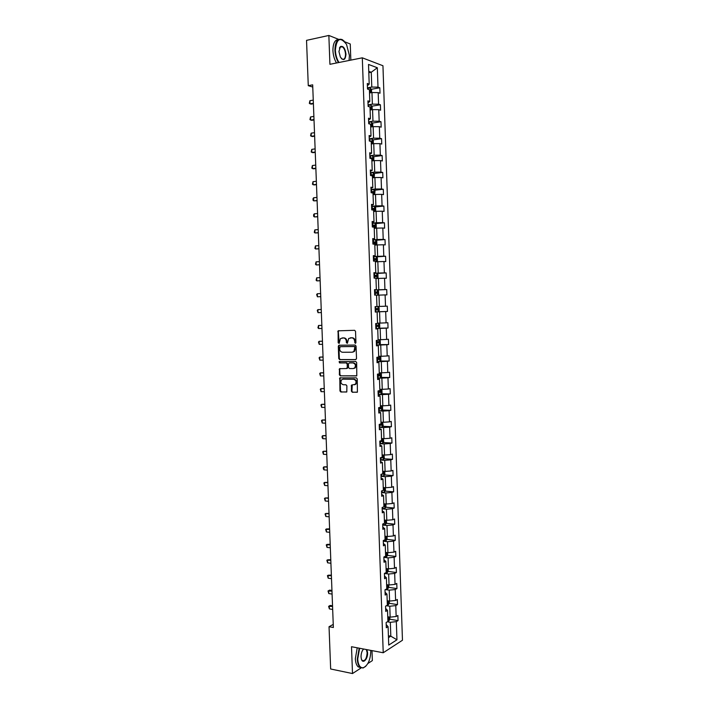 <?xml version="1.0" encoding="UTF-8"?>
<svg xmlns="http://www.w3.org/2000/svg" width="709" height="709" viewBox="0 0 709 709"><rect width="100%" height="100%" fill="white"/><g stroke="black" fill="none" stroke-linecap="round" stroke-linejoin="round"><path stroke-width="1.06" d="M355.333 343.333L355.936 342.589L355.528 331.342L354.597 330.305L338.104 330.828L338.166 342.801L339.168 343.386L340.426 338.61L343.369 337.936C345.088 338.113 346.081 339.221 346.329 341.259L346.382 342.704L347.392 343.28L348.642 338.503L351.637 337.812C353.383 337.989 354.376 339.106 354.624 341.153L355.333 343.333M351.398 391.2L352.329 392.263L357.416 392.121L357.247 378.916L356.317 377.853L339.806 377.888L339.957 390.969L340.878 392.024L346.807 391.909L346.896 385.838L345.974 384.783L343.307 384.739C340.852 383.844 340.302 382.186 341.658 379.749L343.103 379.155L353.614 379.288C356.086 380.157 356.662 381.823 355.333 384.278L351.496 385.111L351.398 391.2L352.896 392.166L357.247 392.254M338.742 39.403L328.852 35.45L329.924 64.306L362.308 57.819L383.223 652.759L351.504 646.714L352.506 673.55L330.66 668.995L329.038 626.721L333.363 627.5L312.678 84.841L308.273 85.674L312.766 87.056M328.852 35.45L306.536 40.36L308.273 85.674M355.652 359.623L356.512 358.568L356.069 346.107L355.129 345.053L339.141 345.221L338.299 346.276L338.76 358.594L339.673 359.631L355.847 359.596M356.662 362.529L356.804 375.779L340.276 375.841L339.363 374.795L339.469 368.715L346.444 368.529L347.286 367.492L347.162 363.983L346.231 362.928L339.531 362.919L339.115 361.608L355.723 361.466L356.662 362.529M352.506 673.55L361.173 667.896M367.856 663.527L372.349 660.602L371.986 650.614M350.831 60.123L350.255 43.993L344.796 41.813M386.201 624.602L388.089 626.659L386.316 627.749L386.13 622.52L387.912 621.447L387.522 610.387L385.74 611.424L385.563 606.186L387.344 605.167L386.954 594.089L385.173 595.073L384.987 589.826L386.777 588.86L386.387 577.755L384.597 578.686L384.42 573.43L386.21 572.518L385.82 561.386L384.03 562.272L383.844 556.999L385.634 556.14L385.244 544.991L383.454 545.824L383.268 540.542L385.067 539.726L384.677 528.559L382.878 529.339L382.692 524.048L384.491 523.286L384.101 512.102L382.302 512.829L382.116 507.529L383.923 506.811L383.534 495.6L381.726 496.282L381.539 490.965L383.347 490.309L382.957 479.071L381.141 479.701L380.955 474.374L382.771 473.772L382.381 462.516L380.565 463.083L380.378 457.757L382.195 457.199L381.796 445.917L379.98 446.44L379.794 441.095L381.61 440.599L381.22 429.291L379.404 429.76L379.218 424.407L381.034 423.955L380.644 412.638L378.819 413.046L378.633 407.684L380.458 407.285L380.059 395.941L378.234 396.304L378.048 390.925L379.873 390.588L379.475 379.218L377.649 379.519L377.454 374.139L379.288 373.847L378.898 362.459L377.055 362.707L376.869 357.309L378.703 357.079L378.314 345.664L376.47 345.859L376.284 340.453L378.119 340.276L377.729 328.834L375.885 328.985L375.69 323.561L377.534 323.437L377.135 311.978L375.291 312.066L375.105 306.642L376.949 306.563L376.55 295.086L374.698 295.121L374.512 289.68L376.364 289.662L375.956 278.158L374.104 278.141L373.918 272.69L375.77 272.726L375.371 261.196L373.51 261.125L373.324 255.657L375.176 255.745L374.777 244.197L372.916 244.073L372.721 238.596L374.591 238.747L374.184 227.164L372.322 226.986L372.128 221.5L373.998 221.704L373.59 210.103L371.72 209.864L371.534 204.369L373.404 204.626L372.996 193.008L371.126 192.715L370.931 187.203L372.801 187.513L372.402 175.867L370.523 175.522L370.328 170.009L372.207 170.373L371.8 158.701L369.921 158.302L369.726 152.772L371.613 153.197L371.206 141.499L369.318 141.038L369.123 135.499L371.011 135.977L370.603 124.261L368.715 123.747L368.52 118.199L370.408 118.731L370.001 106.997L368.113 106.421L367.918 100.855L369.806 101.449L369.398 89.689L367.501 89.05L367.306 83.476L369.203 84.132L368.52 64.439L377.33 67.754L377.994 87.145L379.82 87.774L380.006 93.225L378.181 92.613L378.579 104.196L380.405 104.772L380.591 110.214L378.766 109.656L379.164 121.221L380.981 121.735L381.167 127.168L379.35 126.672L379.749 138.202L381.566 138.672L381.752 144.087L379.935 143.643L380.325 155.156L382.142 155.563L382.328 160.978L380.511 160.58L380.91 172.074L382.718 172.429L382.904 177.826L381.096 177.489L381.486 188.957L383.294 189.259L383.48 194.647L381.672 194.363L382.062 205.814L383.87 206.062L384.048 211.433L382.248 211.202L382.638 222.626L384.438 222.821L384.624 228.192L382.825 228.014L383.214 239.412L385.014 239.553L385.2 244.906L383.401 244.782L383.791 256.162L385.581 256.25L385.767 261.594L383.977 261.524L384.367 272.885L386.157 272.921L386.334 278.247L384.553 278.238L384.934 289.564L386.724 289.547L386.901 294.873L385.12 294.909L385.51 306.217L387.291 306.146L387.469 311.464L385.687 311.552L386.077 322.843L387.858 322.719L388.036 328.019L386.263 328.161L386.644 339.425L388.426 339.248L388.603 344.547L386.83 344.734L387.211 355.98L388.984 355.75L389.17 361.041L387.398 361.28L387.779 372.5L389.551 372.225L389.728 377.498L387.965 377.791L388.346 388.993L390.11 388.665L390.296 393.92L388.532 394.275L388.913 405.451L390.677 405.069L390.854 410.316L389.09 410.715L389.471 421.873L391.235 421.438L391.412 426.685L389.658 427.137L390.039 438.268L391.793 437.781L391.971 443.019L390.216 443.515L390.597 454.629L392.352 454.097L392.529 459.317L390.774 459.866L391.155 470.962L392.91 470.368L393.087 475.579L391.341 476.182L391.714 487.251L393.46 486.622L393.637 491.816L391.9 492.471L392.272 503.523L394.018 502.832L394.195 508.025L392.458 508.725L392.83 519.75L394.567 519.015L394.745 524.199L393.008 524.952L393.389 535.96L395.126 535.171L395.303 540.338L393.566 541.144L393.947 552.125L395.675 551.292L395.852 556.45L394.124 557.301L394.496 568.264L396.225 567.377L396.402 572.535L394.674 573.43L395.046 584.376L396.774 583.436L396.951 588.576L395.223 589.534L395.604 600.452L397.324 599.468L397.492 604.6L395.782 605.592L396.154 616.493L397.864 615.465L398.041 620.588L396.331 621.633L396.951 639.793L388.736 645.084L388.089 626.659M362.308 57.819L382.949 65.742L402.464 640.236L383.223 652.759M386.405 605.708L389.773 606.248L390.154 617.158L387.743 616.759M390.154 617.158L396.154 616.493M389.773 606.248L395.782 605.592M385.643 608.437L387.522 610.387M385.421 589.587L389.214 590.154L389.596 601.09L387.185 600.718M389.596 601.09L395.604 600.452M389.214 590.154L395.223 589.534M385.076 592.245L386.954 594.089M384.42 573.448L388.656 574.033L389.037 584.996L386.627 584.641M389.037 584.996L395.046 584.376M388.656 574.033L394.674 573.43M384.508 576.018L386.387 577.755M383.853 557.336L388.098 557.886L388.479 568.866L386.068 568.538M388.479 568.866L394.496 568.264M388.098 557.886L394.124 557.301M383.941 559.755L385.82 561.386M383.294 541.197L387.539 541.703L387.92 552.701L385.51 552.4M387.92 552.701L393.947 552.125M387.539 541.703L393.566 541.144M383.374 543.466L385.244 544.991M382.727 525.032L386.972 525.484L387.362 536.509L384.943 536.234M387.362 536.509L393.389 535.96M386.972 525.484L393.008 524.952M382.798 527.141L384.677 528.559M382.16 508.832L386.414 509.239L386.795 520.282L384.375 520.034M386.795 520.282L392.83 519.75M386.414 509.239L392.458 508.725M382.231 510.79L384.101 512.102M381.593 492.595L385.847 492.959L386.237 504.028L383.817 503.798M386.237 504.028L392.272 503.523M385.847 492.959L391.9 492.471M381.655 494.403L383.534 495.6M381.025 476.333L385.279 476.652L385.669 487.739L383.25 487.535M385.669 487.739L391.714 487.251M385.279 476.652L391.341 476.182M381.087 477.981L382.957 479.071M380.458 460.035L384.721 460.309L385.102 471.423L382.683 471.246M385.102 471.423L391.155 470.962M384.721 460.309L390.774 459.866M380.511 461.532L382.381 462.516M379.891 443.71L384.154 443.94L384.535 455.063L382.116 454.921M384.535 455.063L390.597 454.629M384.154 443.94L390.216 443.515M379.935 445.048L381.796 445.917M379.315 427.35L383.578 427.536L383.968 438.685L381.539 438.561M383.968 438.685L390.039 438.268M383.578 427.536L389.658 427.137M379.359 428.528L381.22 429.291M378.748 410.954L383.011 411.096L383.401 422.272L380.972 422.165M383.401 422.272L389.471 421.873M383.011 411.096L389.09 410.715M378.783 411.982L380.644 412.638M378.172 394.532L382.443 394.621L382.825 405.823L380.405 405.743M382.825 405.823L388.913 405.451M382.443 394.621L388.532 394.275M378.198 395.4L380.059 395.941M377.596 378.074L381.867 378.119L382.257 389.338L379.829 389.294M382.257 389.338L388.346 388.993M381.867 378.119L387.965 377.791M377.622 378.783L379.475 379.218M377.02 361.581L381.291 361.59L381.681 372.828L379.253 372.81M381.681 372.828L387.779 372.5M381.291 361.59L387.398 361.28M377.037 362.139L378.898 362.459M376.444 345.061L380.724 345.017L381.114 356.281L378.677 356.29M381.114 356.281L387.211 355.98M380.724 345.017L386.83 344.734M376.452 345.451L378.314 345.664M378.615 323.127L379.643 324.04L379.749 327.212L378.712 328.356L375.867 328.489L380.148 328.418L380.538 339.7L378.101 339.735M380.538 339.7L386.644 339.425M380.148 328.418L386.263 328.161M375.876 328.737L377.729 328.834M378.163 311.774L377.968 306.501L379.067 307.511L379.182 310.693L378.163 311.774L375.283 311.916L379.572 311.783L379.962 323.091L377.525 323.153M379.962 323.091L386.077 322.843M379.572 311.783L385.687 311.552M375.291 311.995L377.135 311.978M376.559 295.228L378.987 295.121L379.386 306.448L376.949 306.536M379.386 306.448L385.51 306.217M378.987 295.121L385.12 294.909M375.974 278.557L378.411 278.424L378.81 289.768L374.52 289.972L377.383 289.892L378.491 290.947L378.606 294.138L377.605 295.183L377.41 289.919M378.81 289.768L384.934 289.564M378.411 278.424L384.553 278.238M374.512 289.83L376.364 289.662M375.389 261.851L377.835 261.692L378.225 273.062L373.935 273.311L376.798 273.266L377.924 274.348L378.03 277.547L377.091 278.495M378.225 273.062L384.367 272.885M377.835 261.692L383.977 261.524M373.927 273L375.77 272.726M374.813 245.11L377.25 244.924L377.649 256.321L373.351 256.614M377.649 256.321L383.791 256.162M377.25 244.924L383.401 244.782M373.342 256.144L375.176 255.745M374.228 228.342L376.665 228.13L377.064 239.545L372.774 239.881M377.064 239.545L383.214 239.412M376.665 228.13L382.825 228.014M372.748 239.252L374.591 238.747M373.643 211.539L376.089 211.3L376.479 222.732L372.181 223.122M376.479 222.732L382.638 222.626M376.089 211.3L382.248 211.202M372.154 222.325L373.998 221.704M373.058 194.7L375.504 194.434L375.894 205.894L371.596 206.328M375.894 205.894L382.062 205.814M375.504 194.434L381.672 194.363M371.569 205.371L373.404 204.626M372.464 177.826L374.919 177.534L375.309 189.019L371.011 189.498M375.309 189.019L381.486 188.957M374.919 177.534L381.096 177.489M370.975 188.372L372.801 187.513M371.879 160.925L374.325 160.597L374.724 172.11L370.426 172.642M374.724 172.11L380.91 172.074M374.325 160.597L380.511 160.58M370.373 171.348L372.207 170.373M371.286 143.98L373.74 143.635L374.139 155.165L369.832 155.75M374.139 155.165L380.325 155.156M373.74 143.635L379.935 143.643M369.779 154.287L371.613 153.197M370.701 127.008L373.147 126.636L373.554 138.193L369.238 138.822M373.554 138.193L379.749 138.202M373.147 126.636L379.35 126.672M369.185 137.192L371.011 135.977M370.107 110.001L372.562 109.603L372.961 121.177L368.645 121.859M372.961 121.177L379.164 121.221M372.562 109.603L378.766 109.656M368.583 120.06L370.408 118.731M369.513 92.968L371.968 92.533L372.367 104.134L368.06 104.861M372.367 104.134L378.579 104.196M371.968 92.533L378.181 92.613M367.989 102.902L369.806 101.449M368.813 72.717L371.268 72.247L371.782 87.056L367.457 87.836M371.782 87.056L377.994 87.145M377.33 67.754L371.268 72.247L368.76 71.334M333.248 624.399L329.038 626.721M388.47 637.648L390.81 636.177L390.331 622.307L387.336 621.793M388.408 635.743L390.81 636.177L396.951 639.793M367.386 85.7L369.203 84.132M390.331 622.307L396.331 621.633M371.259 89.299L379.82 87.774M371.8 106.208L380.405 104.772M372.34 123.082L380.981 121.735M372.872 139.93L381.566 138.672M373.404 156.733L382.142 155.563M373.927 173.51L382.718 172.429M374.449 190.251L383.294 189.259M374.972 206.957L383.87 206.062M375.478 223.627L384.438 222.821M375.992 240.262L385.014 239.553M376.488 256.871L385.581 256.25M376.984 273.444L386.157 272.921M377.463 289.981L386.724 289.547M378.181 311.756L387.469 311.464M378.845 328.214L388.036 328.019M379.501 344.636L388.603 344.547M380.148 361.032L389.17 361.041M380.786 377.401L389.728 377.498M381.424 393.734L390.296 393.92M382.054 410.032L390.854 410.316M382.683 426.304L391.412 426.685M383.303 442.549L391.971 443.019M383.915 458.758L392.529 459.317M384.526 474.941L393.087 475.579M385.138 491.098L393.637 491.816M385.74 507.219L394.195 508.025M386.343 523.304L394.745 524.199M386.937 539.363L395.303 540.338M387.531 555.395L395.852 556.45M388.124 571.392L396.402 572.535M388.709 587.362L396.951 588.576M389.294 603.306L397.492 604.6M387.903 621.199L388.878 620.854L389.879 619.205L398.041 620.588M355.661 343.227L355.2 341.1C354.952 339.053 353.951 337.936 352.205 337.759L351.637 337.812M350.512 337.812L352.205 337.759M342.27 337.936L343.945 337.883C345.664 338.06 346.657 339.168 346.896 341.206L347.348 343.316M338.955 330.616L338.335 331.644L339.132 343.404M339.443 345.221L338.875 346.214L339.336 358.524L340.249 359.56L355.98 359.552M354.846 347.277L354.199 346.541L340.16 346.674L339.629 348.925C339.868 350.955 340.852 352.063 342.571 352.258L352.16 352.205L353.88 351.496L354.846 347.277L355.422 347.215L354.199 346.541M340.639 346.621L354.766 346.488M352.728 352.134L354.447 351.434L355.475 348.748L354.908 348.81M355.422 347.215L355.475 348.748M356.618 375.921L340.276 375.841M340.24 368.503L339.744 369.451L339.939 374.707L340.852 375.761M346.657 368.503L347.862 367.413L347.729 363.903L346.807 362.857L339.531 362.919M339.788 361.457L340.107 362.848M353.179 368.574L354.651 367.962C356.033 365.481 355.475 363.806 352.976 362.937L349.253 362.937L348.403 363.983L348.536 367.492L349.457 368.547L353.179 368.574M353.756 368.485L355.218 367.882C356.6 365.401 356.042 363.735 353.543 362.866L352.976 362.937M349.626 362.884L353.543 362.866M352.24 384.881L351.965 391.102M354.473 384.81L355.891 384.181C357.23 381.726 356.654 380.059 354.181 379.2L353.614 379.288M343.059 379.155L354.181 379.2M340.55 377.667L340.081 378.606L340.533 390.863L341.454 391.917L346.648 392.033M371.613 92.595L371.516 89.626L370.373 88.173L367.466 87.987M369.46 91.372L369.956 91.434L369.974 90.14L369.416 90.061M313.263 100.111L309.904 100.713L310.019 103.842L313.378 103.248M309.904 100.713L309.328 103.372L311.074 104.134L313.396 103.727M349.058 60.478L349.422 55.532L346.533 44.392C340.285 36.425 336.562 38.357 335.366 50.197C335.623 54.939 336.819 59.042 338.964 62.498M338.485 62.596C336.358 59.077 335.171 54.939 334.923 50.188C335.135 41.645 337.564 38.109 342.19 39.589L344.149 41.113M345.974 54.221C345.389 60.159 343.519 61.098 340.355 57.039L338.946 51.553L340.426 46.537C343.298 45.686 345.141 48.247 345.974 54.221M341.375 58.537L342.146 59.113C344.308 59.804 345.443 58.173 345.531 54.212C345.239 50.561 344.14 48.079 342.225 46.767L340.258 46.909L339.407 48.097M336.5 62.986C334.373 59.476 333.186 55.346 332.929 50.605C332.973 43.435 334.843 39.739 338.539 39.5M359.623 648.256L357.717 658.98C358.187 665.122 360.048 668.046 363.309 667.754C367.998 665.45 370.497 659.769 370.798 650.694L370.78 650.392M365.809 666.274L363.017 668.02L360.101 667.24C358.417 665.68 357.487 662.95 357.292 659.024L359.188 648.177M366.907 649.648L367.581 652.732C367.989 658.998 362.857 664.43 361.404 659.157L361.041 656.871C361.058 653.468 361.909 650.853 363.593 649.019M361.555 659.583L362.246 660.531C365.029 661.258 366.668 658.67 367.156 652.776L366.34 649.541M360.73 667.683L358.16 666.841C356.476 665.29 355.537 662.552 355.342 658.643L357.239 647.804M372.207 109.656L372.101 106.589L370.993 105.198L368.06 105.003M370.054 108.38L370.55 108.433L370.577 107.139L370.009 107.068M313.883 116.4L310.524 116.967L310.648 120.087L313.998 119.537M310.524 116.967L309.948 119.599L311.694 120.353L314.016 119.972M372.801 126.689L372.686 123.517L371.551 122.125L368.653 121.983M370.639 125.351L371.144 125.396L371.179 124.11L369.717 124.022M314.504 132.663L311.145 133.186L311.269 136.305L314.619 135.791M311.145 133.186L310.577 135.791L312.314 136.545L314.636 136.19M373.333 143.697L373.271 140.409L372.136 139.053L369.247 138.937M371.232 142.287L371.729 142.323L371.773 141.047L369.318 140.994M370.027 141.215L371.773 141.047M315.124 148.89L311.765 149.377L311.889 152.488L315.239 152.01M311.765 149.377L311.189 151.956L312.926 152.701L315.257 152.373M373.758 160.677L373.856 157.265L372.721 155.945L369.832 155.847M371.817 159.188L372.314 159.224L372.367 157.947L369.912 157.912M369.912 158.125L372.367 157.947M315.735 165.091L312.385 165.543L312.501 168.645L315.859 168.201M312.385 165.543L311.809 168.095L313.546 168.831L315.868 168.529M374.201 177.622L374.441 174.095L373.342 172.836L370.426 172.73M372.402 176.062L372.899 176.089L372.969 174.813L370.497 174.786M370.506 174.972L372.969 174.813M373.342 172.836L373.51 177.702M316.356 181.265L313.006 181.672L313.121 184.774L316.471 184.367M313.006 181.672L312.43 184.198L314.167 184.934L316.48 184.65M374.653 194.523L375.026 190.881L373.891 189.631L371.011 189.578M372.278 192.892L373.492 192.919L373.563 191.652L371.082 191.634M371.091 191.793L372.287 191.793L372.686 192.644M316.967 197.403L313.617 197.776L313.741 200.869L317.091 200.496M313.617 197.776L312.988 198.724L313.05 200.266L313.741 200.869L317.1 200.744M375.123 211.388L375.717 210.865L375.602 207.64L374.476 206.425L371.605 206.399M371.72 209.731L374.068 209.713L374.157 208.455L371.676 208.446M371.676 208.588L372.881 208.579L373.271 209.439M317.588 213.506L314.238 213.843L314.353 216.927L317.703 216.6M314.238 213.843L313.6 214.774L313.662 216.307L314.353 216.927L317.712 216.812M375.602 228.218L376.293 227.58L376.187 224.372L375.061 223.184L372.19 223.184M372.305 226.508L374.653 226.481L374.742 225.223L372.26 225.223M372.26 225.338L373.475 225.338L373.847 226.206M318.199 229.583L314.849 229.884L314.973 232.96L318.314 232.667M314.849 229.884L314.273 232.322L314.973 232.96L318.323 232.844M376.098 245.013L376.878 244.268L376.763 241.06L375.646 239.908L372.774 239.926M372.89 243.258L375.238 243.214L375.336 241.955L372.845 241.964M372.845 242.061L374.068 242.053L374.423 242.948M318.811 245.633L315.461 245.89L315.585 248.965L318.926 248.708M315.461 245.89L314.885 248.31L315.585 248.965L318.926 248.85M376.594 261.772L377.454 260.921L377.339 257.721L376.222 256.605L373.359 256.649M373.475 259.964L375.814 259.911L375.921 258.661L373.43 258.679M373.43 258.75L374.662 258.741L374.99 259.645M319.422 261.648L316.072 261.869L316.196 264.936L319.537 264.723M316.072 261.869L315.496 264.253L316.196 264.936L319.537 264.82M374.051 276.643L376.399 276.572L376.506 275.331L374.006 275.358M374.006 275.402L375.256 275.402L375.557 276.324M320.025 277.627L316.684 277.822L316.808 280.879L320.14 280.702M316.684 277.822L316.108 280.179L316.808 280.879L320.149 280.764M374.636 293.287L376.975 293.207L377.099 291.966L374.591 292.011L375.841 292.019L376.124 292.985M317.41 296.796L320.752 296.654L317.41 296.796L316.657 294.545L317.295 293.739L317.41 296.796M320.636 293.588L317.295 293.739M377.684 308.566L376.426 308.61L376.24 309.851L375.212 309.886L375.805 309.877L377.551 309.806L377.684 308.566L375.167 308.619M318.022 312.678L317.269 310.409L317.907 309.629L321.239 309.514L318.935 309.585L317.907 309.629L318.022 312.678L321.363 312.572M375.797 326.477L378.127 326.37L378.26 325.139L375.752 325.201M378.26 325.139L377.011 325.165L376.816 326.406L375.797 326.441M321.851 325.36L318.509 325.484L318.633 328.533L321.966 328.462M318.633 328.533L317.933 327.762L318.509 325.484L321.851 325.404M379.262 339.717L380.219 340.533L380.325 343.705L379.288 344.875L376.444 345.035M376.373 343.023L378.703 342.908L378.845 341.676L376.328 341.747M377.613 341.703L377.392 342.926L376.373 342.97M322.453 341.189L319.121 341.313L319.236 344.352L322.568 344.317M319.236 344.352L318.483 342.048L319.121 341.313L322.453 341.268M379.918 356.281L380.786 356.999L380.893 360.163L379.864 361.368L377.02 361.546M376.949 359.534L379.28 359.41L379.43 358.178L376.904 358.267M378.243 358.213L377.968 359.41L376.949 359.454M323.056 356.99L319.724 357.114L319.839 360.154L323.171 360.154M319.839 360.154L319.085 357.823L319.724 357.114L323.056 357.106M380.582 372.819L381.353 373.439L381.469 376.594L380.432 377.817L377.596 378.021M377.525 376.018L379.856 375.885L380.006 374.653L377.48 374.751M378.854 374.689L378.535 375.867L377.516 375.912M323.65 372.757L320.326 372.89L320.441 375.912L323.774 375.947M320.441 375.912L319.688 373.572L320.326 372.89L323.659 372.916M381.256 389.321L381.921 389.835L382.036 392.99L381.008 394.248L378.172 394.47M378.101 392.467L380.423 392.316L380.582 391.093L378.057 391.2M379.457 391.138L379.111 392.29L378.092 392.343M324.252 388.497L320.929 388.629L321.053 391.652L324.376 391.722M321.053 391.652L320.291 389.294L320.929 388.629L324.261 388.692M381.938 405.796L382.497 406.204L382.603 409.35L381.575 410.635L378.739 410.883M378.668 408.88L380.99 408.73L381.158 407.507L378.978 407.613M380.051 407.551L379.687 408.685L378.668 408.73M324.855 404.21L321.531 404.334L321.647 407.356L324.979 407.462M321.647 407.356L320.893 404.981L321.531 404.334L324.864 404.44M382.63 422.236L383.17 425.684L382.142 426.995L379.315 427.261M379.244 425.267L381.566 425.099L381.734 423.876L381.034 423.902M380.644 423.938L380.254 425.046L379.235 425.099M325.449 419.896L322.134 420.02L322.249 423.034L325.573 423.176M322.249 423.034L321.496 420.632L322.134 420.02L325.458 420.153M383.339 438.649L383.737 441.982L382.736 443.293L379.882 443.612M379.811 441.618L382.133 441.441L382.311 440.227L381.602 440.254M382.133 441.441L379.811 441.423M326.043 435.548L322.737 435.672L322.852 438.676L326.175 438.853M322.852 438.676L322.152 437.763L322.099 436.265L322.737 435.672L326.06 435.84M384.056 455.036L384.296 458.253L383.277 459.618L380.449 459.928M380.387 457.943L382.7 457.748L382.878 456.534L382.169 456.569M382.7 457.748L380.494 457.722M326.645 451.163L323.331 451.296L323.446 454.301L326.769 454.504M323.446 454.301L322.692 451.863L323.331 451.296L326.654 451.5M384.757 471.396L384.863 474.489L383.844 475.881L381.025 476.218M381.451 474.215L383.268 474.029L383.454 472.814L382.736 472.859M327.239 466.761L323.933 466.885L324.048 469.881L327.363 470.129M324.048 469.881L323.348 468.933L323.295 467.435L323.933 466.885L327.248 467.134M385.324 487.712L385.421 490.69L384.402 492.117L381.593 492.471M383.126 490.389L383.826 490.274L384.021 489.068L383.303 489.113M327.833 482.324L324.527 482.457L324.642 485.443L327.957 485.727M324.642 485.443L323.889 482.98L324.527 482.457L327.842 482.732M385.882 503.993L385.98 506.864L384.969 508.318L382.16 508.69M383.915 506.581L384.597 505.278L383.87 505.331M328.418 497.86L325.121 497.993L325.236 500.979L328.551 501.29M325.236 500.979L324.483 498.489L325.121 497.993L328.435 498.303M386.449 520.246L386.547 523.012L385.528 524.492L382.718 524.882M384.473 522.772L385.164 521.469L384.429 521.523M329.011 513.369L325.715 513.502L325.83 516.48L329.144 516.826M325.83 516.48L325.077 513.972L325.715 513.502L329.029 513.839M387.008 536.465L387.105 539.115L386.095 540.63L383.285 541.038M385.04 538.929L385.723 537.617L384.996 537.688M329.605 528.843L326.308 528.976L326.424 531.954L329.738 532.335M326.424 531.954L325.67 529.428L329.623 529.357M387.575 552.657L387.663 555.2L386.653 556.733L383.853 557.168M385.599 555.05L386.29 553.738L385.554 553.818M330.19 544.29L326.902 544.423L327.017 547.392L330.323 547.818M327.017 547.392L326.264 544.858L330.208 544.84M388.133 568.813L388.213 571.25L387.211 572.81L384.765 573.253M386.157 571.153L386.857 569.832L386.113 569.912M330.775 559.711L327.496 559.844L327.602 562.813L330.917 563.265M327.602 562.813L326.849 560.261L330.802 560.296M388.692 584.943L388.771 587.265L387.77 588.851L385.997 589.276M386.715 587.212L387.415 585.891L386.671 585.98M331.369 575.105L328.081 575.238L328.196 578.198L331.502 578.686M328.196 578.198L327.443 575.628L331.387 575.726M389.25 601.037L389.33 603.253L388.328 604.866L387.265 605.211M387.274 603.244L387.983 601.923L387.229 602.012M331.954 590.473L329.658 590.118L328.675 590.606L328.781 593.557L332.087 594.08M328.781 593.557L328.028 590.969L331.972 591.12M389.879 619.205L389.808 617.105M387.832 619.249L388.541 617.92L387.788 618.018M332.539 605.805L330.243 605.424L329.26 605.938L329.375 608.889L332.672 609.439M329.375 608.889L328.622 606.284L332.565 606.487M355.2 341.1L354.624 341.153M350.866 337.785L350.299 337.83M346.949 342.651L346.382 342.704M346.896 341.206L346.329 341.259M343.945 337.883L343.369 337.936M342.615 337.909L342.039 337.954M338.751 342.748L338.166 342.801M338.335 331.644L337.759 331.688M355.253 342.544L354.677 342.607M340.249 359.56L339.673 359.631M339.336 358.524L338.76 358.594M338.875 346.214L338.299 346.276M340.737 346.612L340.16 346.674M339.939 374.707L339.363 374.795M339.744 369.451L339.159 369.54M347.862 367.413L347.286 367.492M347.729 363.903L347.162 363.983M346.807 362.857L346.231 362.928M349.821 362.857L349.253 362.937M351.77 385.811L351.203 385.909M343.679 379.067L343.103 379.155M341.454 391.917L340.878 392.024M340.533 390.863L339.957 390.969M340.081 378.606L339.505 378.695M352.896 392.166L352.329 392.263M370.559 92.782L370.399 88.208M368.113 89.254L368.068 87.96M371.153 109.833L370.993 105.198M368.715 106.598L368.662 104.976M370.009 107.21L370.506 107.121M371.738 126.849L371.578 122.161M369.318 123.915L369.256 121.966M370.373 124.199L371.091 124.093M372.331 143.838L372.163 139.088M369.912 140.976L369.841 138.911M370.364 141.215L371.684 141.029M372.925 160.783L372.757 155.98M370.506 157.885L370.435 155.829M370.949 158.098L372.269 157.921M371.091 174.768L371.02 172.712M371.534 174.955L372.854 174.795M374.095 194.585L373.927 189.657M371.684 191.607L371.613 189.56M372.119 191.776L373.439 191.625M374.68 211.433L374.512 206.452M372.269 208.419L372.198 206.372M372.704 208.552L374.024 208.428M375.265 228.245L375.088 223.211M372.854 225.205L372.783 223.158M372.916 227.04L372.899 226.49M373.288 225.311L374.609 225.187M375.85 245.03L375.673 239.943M373.439 241.946L373.368 239.908M373.51 244.109L373.483 243.231M373.873 242.026L375.194 241.929M376.426 261.781L376.249 256.631M374.024 258.661L373.953 256.623M374.104 261.142L374.068 259.946M374.458 258.714L375.77 258.625M377.011 278.495L376.833 273.293M374.6 275.34L374.529 273.311M374.698 278.141L374.644 276.616M375.034 275.367L376.355 275.296M375.185 291.984L375.114 289.963M375.291 295.104L375.229 293.26M375.619 291.984L376.931 291.931M375.761 308.601L375.69 306.616M375.876 311.898L375.805 309.877M376.24 309.851L377.551 309.806M378.739 328.329L378.562 323.127M376.337 325.183L376.284 323.526M376.452 328.471L376.382 326.45M376.816 326.406L378.127 326.37M379.315 344.849L379.138 339.717M376.922 341.729L376.869 340.4M377.028 345.017L376.966 342.996M377.392 342.926L378.703 342.908M379.891 361.333L379.714 356.281M377.498 358.249L377.463 357.239M377.605 361.519L377.543 359.516M377.968 359.41L379.28 359.41M380.458 377.791L380.29 372.819M378.065 374.724L378.048 374.042M378.181 378.003L378.11 375.992M378.535 375.867L379.856 375.885M381.034 394.213L380.857 389.312M378.757 394.443L378.686 392.44M379.111 392.29L380.423 392.316M381.602 410.6L381.433 405.778M379.333 410.857L379.262 408.863M379.687 408.685L380.99 408.73M382.169 426.96L382 422.209M379.9 427.243L379.829 425.249M380.254 425.046L381.566 425.099M382.736 443.293L382.576 438.614M380.467 443.586L380.405 441.601M383.303 459.583L383.144 454.983M381.043 459.902L380.972 457.917M383.87 475.845L383.711 471.317M381.61 476.191L381.539 474.206M382.222 473.949L383.268 474.029M384.429 492.081L384.278 487.624M382.178 492.445L382.116 490.761M383.339 490.238L383.826 490.274M384.996 508.282L384.845 503.895M382.745 508.663L382.692 507.298M383.906 506.448L384.393 506.492M385.554 524.447L385.404 520.14M383.303 524.855L383.268 523.809M384.473 522.622L384.96 522.675M386.121 540.586L385.971 536.35M383.87 541.02L383.844 540.285M385.031 538.769L385.519 538.831M386.68 556.698L386.529 552.524M385.59 554.89L386.077 554.952M387.238 572.775L387.096 568.671M386.157 570.975L386.635 571.037M387.796 588.816L387.655 584.792M386.715 587.025L387.194 587.096M388.346 604.83L388.213 600.877M387.274 603.049L387.752 603.129M388.904 620.809L388.771 616.927M387.823 619.037L388.31 619.125M338.68 330.784L338.104 330.828M339.203 345.363L338.627 345.425M354.447 351.434L353.88 351.496M340.045 368.636L339.469 368.715M347.552 368.228L346.985 368.308M339.691 361.537L339.115 361.608M355.218 367.882L354.651 367.962M352.063 385.014L351.496 385.111M355.891 384.181L355.333 384.278M340.382 377.8L339.806 377.888M342.225 46.767L339.797 47.273M358.16 666.841L360.101 667.24M370.009 107.236L370.577 107.139M370.452 124.226L371.179 124.11M372.287 191.793L373.563 191.652M372.881 208.579L374.157 208.455M373.475 225.338L374.742 225.223M374.068 242.053L375.336 241.955M374.662 258.741L375.921 258.661M375.256 275.402L376.506 275.331M375.841 292.019L377.099 291.966M377.835 341.685L378.845 341.676M378.721 358.178L379.43 358.178M379.448 374.644L380.006 374.653M380.113 391.084L380.582 391.093"/></g></svg>
